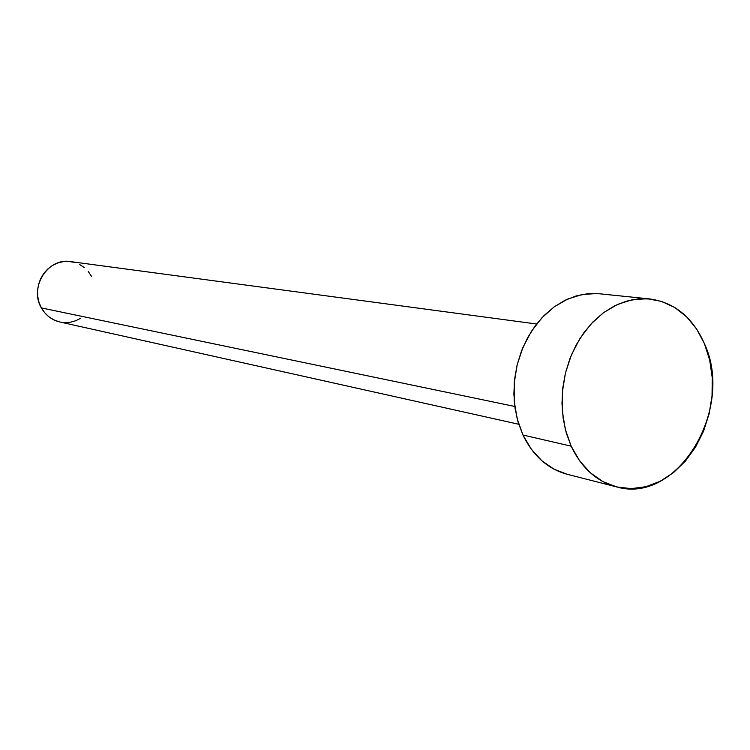 <?xml version="1.0" encoding="UTF-8"?>
<svg xmlns="http://www.w3.org/2000/svg" width="750" height="750" viewBox="0 0 750 750"><rect width="100%" height="100%" fill="white"/><g stroke="black" fill="none" stroke-linecap="round" stroke-linejoin="round"><path stroke-width="1.12" d="M536.606 324L70.594 261.609C47.925 257.419 28.847 287.4 41.391 307.931L514.8 406.472L41.391 307.931C45.684 315.366 51.834 320.053 59.85 321.984L518.756 424.266M571.163 446.175L566.259 432.891L563.175 418.575L561.984 403.594L562.725 388.331L565.397 373.209L569.925 358.622L576.178 344.944L583.987 332.541L593.147 321.722L603.403 312.769L614.484 305.887L626.1 301.238L637.941 298.912L649.725 298.931C674.587 302.466 692.841 317.419 704.484 343.8C734.963 409.041 677.381 505.275 616.275 486.825C596.578 481.434 581.541 467.887 571.163 446.175L522.956 435.028L571.163 446.175L565.303 429.356L562.331 411.056L562.369 392.016L565.444 373.031L571.416 354.891L580.041 338.334L590.944 324.047L603.666 312.581L617.663 304.378L632.362 299.709L647.184 298.725L661.556 301.406L674.925 307.594L686.794 316.997L696.769 329.231L704.484 343.8L709.706 360.169L712.247 377.728L712.05 395.831L709.116 413.85L703.556 431.137L695.569 447.075L685.416 461.081L673.453 472.65L660.103 481.312L645.825 486.722L631.163 488.634L616.659 486.919L602.869 481.594L590.363 472.8L579.637 460.847L571.163 446.175M649.538 298.912L599.25 293.756L587.737 293.709L576.169 295.931L564.844 300.375L554.044 306.966L544.059 315.544L535.153 325.912L527.569 337.809L521.503 350.925L517.134 364.922L514.566 379.444L513.881 394.088L515.081 408.488L518.137 422.25L522.956 435.028C533.137 455.916 547.856 468.994 567.122 474.262L554.006 469.181L541.772 460.678L531.272 449.156L522.956 435.028L517.191 418.847L514.237 401.259L514.228 382.978L517.172 364.753L522.947 347.344L531.319 331.472L541.912 317.775L554.297 306.788L567.938 298.931L582.291 294.478L596.775 293.55M80.859 318.159L75.731 320.756L70.247 322.266L64.603 322.613M59.016 321.788L53.7 319.819L48.872 316.762L44.709 312.75L41.391 307.931L39.028 302.475L37.744 296.616L37.566 290.569L38.522 284.578L40.556 278.878L43.603 273.694L47.541 269.222L52.2 265.641L57.403 263.091L62.953 261.666L68.616 261.412L74.194 262.341M79.453 264.394L84.206 267.506M88.275 271.547L91.509 276.356M616.275 486.825L567.122 474.262"/></g></svg>
